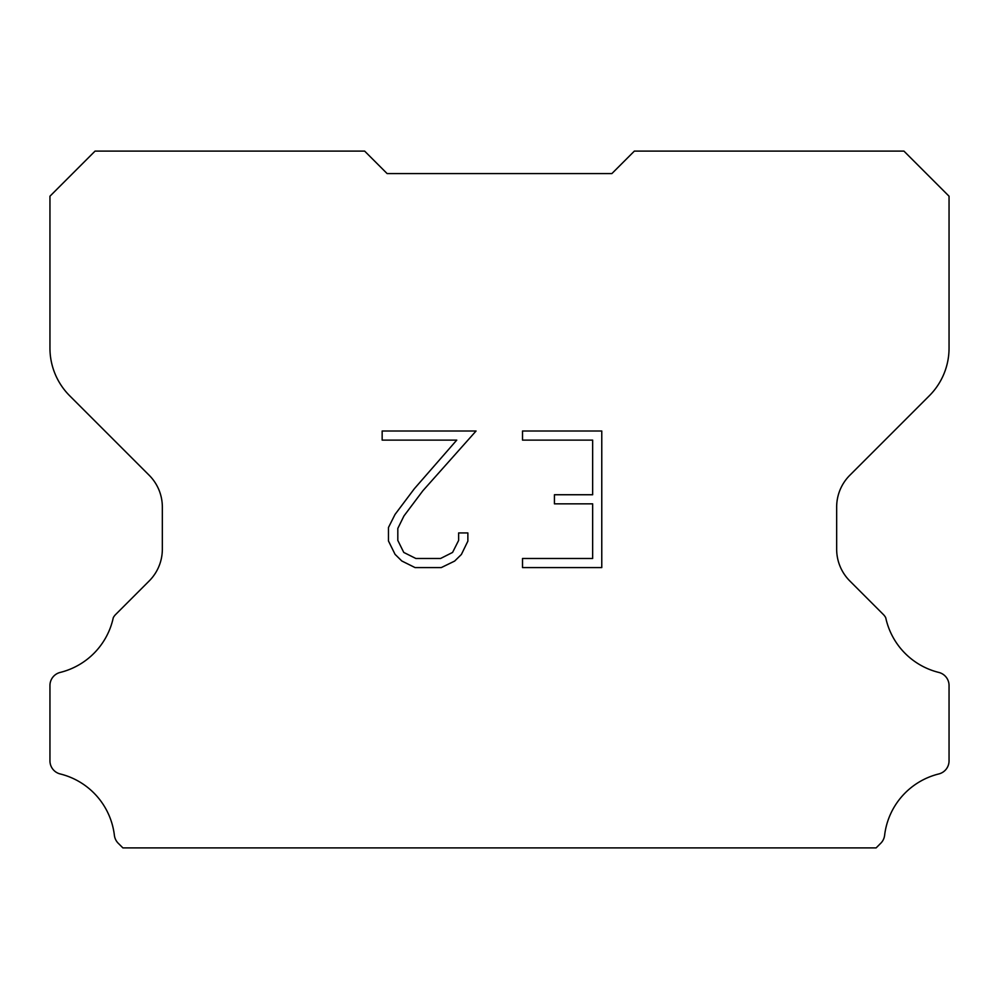<?xml version="1.0" encoding="UTF-8"?>
<svg xmlns="http://www.w3.org/2000/svg" width="999" height="999" viewBox="0 0 999 999"><rect width="100%" height="100%" fill="white"/><g stroke="black" fill="none" stroke-linecap="round" stroke-linejoin="round"><path stroke-width="1.5" d="M592.657 558.478L592.657 503.846L554.433 503.846L554.433 494.742L592.657 494.742L592.657 440.109L522.514 440.109L522.514 431.006L601.773 431.006L601.773 567.582L522.514 567.582L522.514 558.478L592.657 558.478M467.869 532.942L467.869 541.133L461.388 554.47L454.632 561.088L441.283 567.582L415.06 567.582L401.81 560.988L395.055 554.333L388.474 540.996L388.474 527.484L395.055 514.41L414.348 488.723L456.755 440.109L382.155 440.109L382.155 431.006L476.061 431.006L422.889 490.734L403.946 515.971L397.814 528.434L397.814 540.422L403.771 552.435L415.859 558.478L440.584 558.478L452.584 552.422L458.628 540.422L458.628 532.942L467.869 532.942M387.113 173.576L364.635 151.099L95.067 151.099L49.95 196.216L49.95 348.114A67.433 67.433 0 0 0 69.705 395.791L149.176 475.262A44.955 44.955 0 0 1 162.338 507.042L162.338 549.188A44.955 44.955 0 0 1 149.176 580.968L115.634 614.51A13.174 13.174 0 0 0 113.274 617.707A71.928 71.928 0 0 1 60.202 672.427A13.487 13.487 0 0 0 49.95 685.526L49.95 760.863A13.487 13.487 0 0 0 60.202 773.95A71.928 71.928 0 0 1 114.385 835.326A13.487 13.487 0 0 0 118.606 843.618L122.889 847.901L876.111 847.901L880.394 843.618A13.487 13.487 0 0 0 884.615 835.326A71.928 71.928 0 0 1 938.798 773.95A13.487 13.487 0 0 0 949.05 760.863L949.05 685.526A13.487 13.487 0 0 0 938.798 672.427A71.928 71.928 0 0 1 885.726 617.707A13.174 13.174 0 0 0 883.366 614.51L849.824 580.968A44.955 44.955 0 0 1 836.663 549.188L836.663 507.042A44.955 44.955 0 0 1 849.824 475.262L929.295 395.791A67.433 67.433 0 0 0 949.05 348.114L949.05 196.216L903.933 151.099L634.365 151.099L611.888 173.576L387.113 173.576"/></g></svg>
